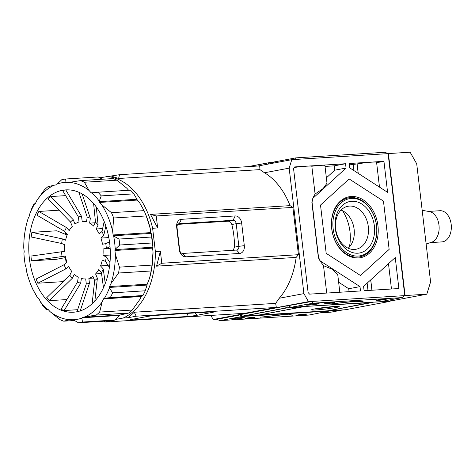 <?xml version="1.0" encoding="UTF-8"?>
<svg xmlns="http://www.w3.org/2000/svg" width="475" height="475" viewBox="0 0 475 475"><rect width="100%" height="100%" fill="white"/><g stroke="black" fill="none" stroke-linecap="round" stroke-linejoin="round"><path stroke-width="0.71" d="M286.787 307.883L287.191 307.859L286.989 306.126L287.191 307.859L243.093 316.124L258.067 315.186L302.171 306.921L287.191 307.859L242.689 316.148L286.787 307.883A0.481 0.356 -100.6 0 1 286.603 307.83L242.499 316.101A0.481 0.356 79.4 0 0 242.689 316.148M302.136 306.624L302.171 306.921M248.259 166.63L269.545 162.64A0.481 0.356 -100.6 0 1 269.717 162.563L270.121 162.539L270.257 163.703L270.121 162.539L273.529 162.325M334.537 306.5A13.935 0.849 173.3 0 0 319.651 308.109A13.935 0.849 173.3 0 0 311.558 309.843A13.935 0.849 173.3 0 0 316.267 309.926A13.935 0.849 173.3 0 0 331.158 308.322A13.935 0.849 173.3 0 0 339.245 306.589A13.935 0.849 173.3 0 0 334.537 306.5A13.086 0.802 -6.7 0 1 316.683 308.631A13.086 0.802 -6.7 0 1 316.118 308.667M322.614 307.699L324.734 307.562A7.808 0.475 173.3 0 0 329.709 306.897M320.904 307.931A7.808 0.475 173.3 0 0 322.78 307.77M324.734 307.562L325.031 307.402M152.006 239.982A72.212 47.951 86.4 0 1 152.315 242.968L152.879 246.887A68.816 45.695 -93.6 0 0 151.329 233.676L151.62 237.013A72.212 47.951 86.4 0 1 152.006 239.982M151.62 237.013L119.029 239.056A72.212 47.951 86.4 0 1 119.421 242.024A72.212 47.951 86.4 0 1 119.73 245.011L152.315 242.968M28.108 218.565L29.557 215.573A1.205 0.802 86.4 0 0 29.688 214.688L29.634 214.249A68.816 45.695 86.4 0 1 34.717 203.745L35.008 203.692A1.205 0.802 86.4 0 0 35.524 203.241L36.967 200.242A68.816 45.695 86.4 0 1 54.037 185.25L56.525 184.781A1.205 0.802 86.4 0 0 57.042 184.324L57.214 183.979A68.816 45.695 86.4 0 1 65.948 182.341L66.191 182.614A1.205 0.802 86.4 0 0 66.72 182.863A1.205 0.802 86.4 0 0 66.785 182.857L69.279 182.388A68.816 45.695 86.4 0 1 89.057 190.475L91.129 192.814A1.205 0.802 86.4 0 0 91.663 193.064A1.205 0.802 86.4 0 0 91.728 193.058L92.019 193.004A68.816 45.695 86.4 0 1 99.293 201.186L99.346 201.626A1.205 0.802 86.4 0 0 99.673 202.427L101.751 204.761A68.816 45.695 86.4 0 1 112.652 231.194L113.097 234.959A1.205 0.802 86.4 0 0 113.424 235.76L113.668 236.033A68.816 45.695 86.4 0 1 115.217 249.244L115.051 249.595A1.205 0.802 86.4 0 0 114.92 250.479L115.36 254.25A68.816 45.695 86.4 0 1 111.002 283.545L109.553 286.538A1.205 0.802 86.4 0 0 109.422 287.428L109.476 287.868A68.816 45.695 86.4 0 1 104.399 298.365L104.108 298.419A1.205 0.802 86.4 0 0 103.592 298.876L102.143 301.868A68.816 45.695 86.4 0 1 85.073 316.867L82.585 317.33A1.205 0.802 86.4 0 0 82.068 317.787L81.896 318.137A68.816 45.695 86.4 0 1 73.162 319.776L72.924 319.503A1.205 0.802 86.4 0 0 72.39 319.247A1.205 0.802 86.4 0 0 72.325 319.253L69.831 319.723A68.816 45.695 86.4 0 1 50.053 311.636L47.981 309.302A1.205 0.802 86.4 0 0 47.447 309.047A1.205 0.802 86.4 0 0 47.381 309.059L47.09 309.112A68.816 45.695 86.4 0 1 39.817 300.924L39.769 300.485A1.205 0.802 86.4 0 0 39.437 299.689L37.365 297.356A68.816 45.695 86.4 0 1 31.041 285.178A68.816 45.695 86.4 0 1 26.458 270.916L26.018 267.152A1.205 0.802 86.4 0 0 25.686 266.35L25.442 266.077A68.816 45.695 86.4 0 1 24.457 259.51A68.816 45.695 86.4 0 1 23.893 252.866L24.059 252.516A1.205 0.802 86.4 0 0 24.195 251.631L23.75 247.861A68.816 45.695 86.4 0 1 27.081 222.009A68.816 45.695 86.4 0 1 28.108 218.565L27.081 222.009M69.778 275.251A33.814 22.45 -93.6 0 0 72.396 278.202L49.329 300.663A61.281 40.69 -93.6 0 1 46.704 297.712L69.778 275.251L71.677 271.32A28.838 19.148 -93.6 0 1 68.679 266.41L65.882 268.868A33.814 22.45 -93.6 0 1 64.161 264.688L36.142 279.039A61.281 40.69 -93.6 0 0 37.863 283.213L62.789 281.651L67.011 277.946M49.329 300.663L66.904 299.559M76.903 311.938L86.29 283.884L85.708 278.938A28.838 19.148 -93.6 0 1 81.385 278.463L80.673 283.266A33.814 22.45 -93.6 0 1 77.544 281.99L61.02 309.267A61.281 40.69 -93.6 0 0 64.143 310.543L77.657 309.694M29.397 258.584A61.281 40.69 -93.6 0 0 73.388 312.218A61.281 40.69 -93.6 0 0 109.719 243.527A61.281 40.69 -93.6 0 0 65.722 189.893A61.281 40.69 -93.6 0 0 29.397 258.584M64.161 264.688L66.957 262.23A28.838 19.148 -93.6 0 1 65.384 256.067L31.498 260.852A61.281 40.69 86.4 0 1 31.19 258.471A61.281 40.69 86.4 0 1 30.94 256.084L64.826 251.305A28.838 19.148 -93.6 0 1 64.915 244.827L61.673 243.503L31.202 236.977A61.281 40.69 -93.6 0 1 31.89 232.352L62.362 238.877A33.814 22.45 -93.6 0 0 61.673 243.503M31.498 260.852L56.424 259.291L65.675 257.557M65.419 257.604A61.281 40.69 -93.6 0 0 66.263 262.841M110.028 246.626L106.323 248.395A33.814 22.45 -93.6 0 0 106.097 246.002A33.814 22.45 -93.6 0 0 105.765 243.627L109.505 241.846M89.057 190.475L84.407 182.24A72.212 47.951 86.4 0 0 80.441 180.613L113.026 178.57A72.212 47.951 86.4 0 1 116.998 180.191L126.718 188.118L128.642 190.285M99.293 201.186L101.228 195.896A72.212 47.951 86.4 0 0 97.945 192.209L130.536 190.166A72.212 47.951 86.4 0 1 133.813 193.853L137.008 199.263A1.205 0.802 -93.6 0 0 137.334 200.064L139.412 202.398L144.056 210.639A72.212 47.951 86.4 0 1 145.101 213.049A72.212 47.951 86.4 0 1 146.247 215.947L150.314 228.831A68.816 45.695 -93.6 0 0 145.736 214.575L145.101 213.049M150.314 228.831L150.759 232.602A1.205 0.802 -93.6 0 0 151.086 233.403L151.329 233.676M152.879 246.887L152.713 247.232A1.205 0.802 -93.6 0 0 152.582 248.122L153.021 251.887L152.018 265.092A72.212 47.951 86.4 0 1 151.145 270.976L149.589 278.107L147.214 284.181A1.205 0.802 -93.6 0 0 147.084 285.065L145.202 290.795A72.212 47.951 86.4 0 1 142.916 295.527L141.77 296.062A1.205 0.802 -93.6 0 0 141.253 296.513L139.804 299.505L132.252 310.038A72.212 47.951 86.4 0 1 128.826 313.049L120.246 314.973A1.205 0.802 -93.6 0 0 119.73 315.424L115.051 320.013A72.212 47.951 86.4 0 1 111.114 320.75L78.523 322.792L73.162 319.776M149.589 278.107L149.69 277.738A68.816 45.695 -93.6 0 0 153.021 251.887M65.948 182.341L65.657 179.004L98.248 176.961L102.315 179.241M57.214 183.979L61.72 179.74A72.212 47.951 86.4 0 1 65.657 179.004M84.407 182.24L116.998 180.191M80.441 180.613L69.279 182.388M101.228 195.896L133.813 193.853M97.945 192.209L92.019 193.004M112.652 231.194L113.656 217.989L146.247 215.947M144.056 210.639L111.465 212.681A72.212 47.951 86.4 0 1 113.656 217.989M111.465 212.681L101.751 204.761M115.217 249.244L119.73 245.011M119.029 239.056L113.668 236.033M111.002 283.545L118.554 273.018L151.145 270.976M152.018 265.092L119.433 267.134A72.212 47.951 86.4 0 1 118.554 273.018M119.433 267.134L115.36 254.25M104.399 298.365L110.325 297.57L142.916 295.527M145.202 290.795L112.617 292.837A72.212 47.951 86.4 0 1 110.325 297.57M112.617 292.837L109.476 287.868M85.073 316.867L96.235 315.091L128.826 313.049M132.252 310.038L99.661 312.081A72.212 47.951 86.4 0 1 96.235 315.091M99.661 312.081L102.143 301.868M115.051 320.013L82.46 322.056A72.212 47.951 86.4 0 1 78.523 322.792M82.46 322.056L81.896 318.137M50.053 311.636L59.773 319.556A72.212 47.951 86.4 0 0 63.745 321.183L69.831 319.723M74.456 320.512L63.745 321.183M39.817 300.924L42.958 305.9A72.212 47.951 86.4 0 0 46.235 309.587L47.09 309.112M48.129 309.468L46.235 309.587M37.365 297.356L32.716 289.115A72.212 47.951 86.4 0 1 31.671 286.704L31.041 285.178M34.717 203.745L33.862 204.226A72.212 47.951 86.4 0 0 31.57 208.958L29.634 214.249M54.037 185.25L47.945 186.705A72.212 47.951 86.4 0 0 44.519 189.715L36.967 200.242M65.597 232.441A61.281 40.69 -93.6 0 0 65.348 234.276M64.636 244.714A61.281 40.69 -93.6 0 0 64.814 251.305M67.106 235L56.816 230.791L31.89 232.352M58.995 210.188L38.843 211.446A61.281 40.69 -93.6 0 0 37.014 215.234L64.618 231.337A33.814 22.45 -93.6 0 1 66.447 227.549L69.172 230.612A28.838 19.148 -93.6 0 1 72.289 226.373L70.502 222.039L48.058 198.924A61.281 40.69 -93.6 0 1 50.754 196.555L73.198 219.67A33.814 22.45 -93.6 0 0 70.502 222.039M65.675 195.623L50.754 196.555M67.45 189.846L65.793 189.947A61.281 40.69 -93.6 0 0 62.641 190.54L78.434 217.016L79.016 221.962A28.838 19.148 -93.6 0 0 74.985 224.004L73.198 219.67M109.387 267.36L105.521 261.434A33.814 22.45 -93.6 0 0 106.204 256.809L109.968 262.562M105.521 261.434L102.273 260.11A28.838 19.148 -93.6 0 1 100.54 265.911L103.259 268.975L105.248 283.462M110.343 255.016L102.962 255.479L106.204 256.809M103.473 287.684L101.43 272.757A33.814 22.45 -93.6 0 0 103.259 268.975M101.43 272.757L98.705 269.693A28.838 19.148 -93.6 0 1 95.588 273.938L97.375 278.273L94.857 300.996M108.134 265.43L100.54 265.911M92.12 303.757L94.679 280.642A33.814 22.45 -93.6 0 0 97.375 278.273M94.679 280.642L92.892 276.308A28.838 19.148 -93.6 0 1 88.861 278.35L89.442 283.296L80.055 311.351M101.543 273.564L95.588 273.938M86.29 283.884A33.814 22.45 -93.6 0 0 89.442 283.296M93.611 278.047L88.861 278.35M80.673 283.266L64.143 310.543M77.544 281.99L78.262 277.186A28.838 19.148 -93.6 0 1 74.302 274.271L72.396 278.202M65.882 268.868L37.863 283.213M67.022 234.044A58.876 39.093 -93.6 0 0 66.91 234.917M106.323 248.395L103.051 249.007L110.17 248.562M82.104 193.883L90.333 218.316A33.814 22.45 -93.6 0 0 87.204 217.039L78.868 192.274M90.333 218.316L89.615 223.125L95.154 222.775M65.793 189.947L81.587 216.428L82.169 221.374A28.838 19.148 -93.6 0 1 86.492 221.843L87.204 217.039M96.277 206.975L98.105 225.061A33.814 22.45 -93.6 0 0 95.481 222.104L93.611 203.585M98.105 225.061L96.199 228.992L102.636 228.588M89.615 223.125A28.838 19.148 -93.6 0 1 93.581 226.041L95.481 222.104M105.854 226.023L103.716 235.618A33.814 22.45 -93.6 0 0 101.994 231.444L104.203 221.522M103.716 235.618L100.92 238.076L108.817 237.583M96.199 228.992A28.838 19.148 -93.6 0 1 99.198 233.902L101.994 231.444M62.362 238.877L65.603 240.202A28.838 19.148 -93.6 0 1 67.337 234.401L64.618 231.337M38.843 211.446L66.447 227.549M81.587 216.428A33.814 22.45 -93.6 0 0 78.434 217.016M82.169 221.374L86.604 221.095M100.92 238.076A28.838 19.148 -93.6 0 1 102.493 244.239L105.765 243.627M61.554 251.916A33.814 22.45 -93.6 0 0 62.112 256.684M102.962 255.479A28.838 19.148 -93.6 0 0 103.051 249.007M405.086 295.551L404.771 295.61L388.093 153.627L388.407 153.567L405.086 295.551L426.811 294.191L390.385 301.019M426.811 294.191L430.588 281.954L416.706 163.798L410.133 152.208L388.407 153.567M320.963 312.799L330.897 312.176L343.033 309.902M372.489 302.219L389.999 301.376L391.976 299.571L391.287 299.612M327.786 310.816L345.272 309.759L389.999 301.376M372.519 302.468L327.786 310.858M430.546 242.606L441.922 241.894A15.622 10.373 -93.6 0 0 442.765 241.787A15.622 10.373 -93.6 0 0 451.25 225.019A15.622 10.373 -93.6 0 0 439.969 210.716L428.593 211.428M426.122 243.96L431.336 242.363A15.622 10.373 -93.6 0 0 439.102 226.421A15.622 10.373 -93.6 0 0 429.406 211.571L422.174 210.312M333.046 302.349A5.047 0.309 173.3 0 0 327.655 302.931A5.047 0.309 173.3 0 0 324.728 303.555A5.047 0.309 173.3 0 0 326.432 303.59A5.047 0.309 173.3 0 0 331.823 303.008A5.047 0.309 173.3 0 0 334.75 302.379A5.047 0.309 173.3 0 0 333.046 302.349M384.697 299.113A5.047 0.309 173.3 0 0 379.305 299.695A5.047 0.309 173.3 0 0 376.378 300.319A5.047 0.309 173.3 0 0 378.082 300.354A5.047 0.309 173.3 0 0 383.473 299.772A5.047 0.309 173.3 0 0 386.401 299.143A5.047 0.309 173.3 0 0 384.697 299.113M316.944 303.555A6.371 0.386 173.3 0 0 310.145 304.291A6.371 0.386 173.3 0 0 306.446 305.081A6.371 0.386 173.3 0 0 308.596 305.122A6.371 0.386 173.3 0 0 315.4 304.386A6.371 0.386 173.3 0 0 319.099 303.596A6.371 0.386 173.3 0 0 316.944 303.555M305.003 314.052A5.047 0.309 173.3 0 0 299.612 314.634A5.047 0.309 173.3 0 0 296.685 315.263A5.047 0.309 173.3 0 0 298.389 315.293A5.047 0.309 173.3 0 0 303.78 314.711A5.047 0.309 173.3 0 0 306.707 314.088A5.047 0.309 173.3 0 0 305.003 314.052M253.353 317.294A5.047 0.309 173.3 0 0 247.962 317.87A5.047 0.309 173.3 0 0 245.035 318.499A5.047 0.309 173.3 0 0 246.739 318.529A5.047 0.309 173.3 0 0 252.13 317.947A5.047 0.309 173.3 0 0 255.057 317.324A5.047 0.309 173.3 0 0 253.353 317.294M242.137 317.579A6.371 0.386 173.3 0 0 235.333 318.315A6.371 0.386 173.3 0 0 231.634 319.105A6.371 0.386 173.3 0 0 233.789 319.147A6.371 0.386 173.3 0 0 240.593 318.41A6.371 0.386 173.3 0 0 244.287 317.621A6.371 0.386 173.3 0 0 242.137 317.579M295.444 159.434L295.943 157.86L384.934 152.285L388.093 153.627L291.787 159.665L289.168 168.144L303.911 293.621L308.465 301.649L404.771 295.61L402.004 297.605L379.875 301.756L290.884 307.331L313.013 303.181L402.004 297.605M210.858 315.424L213.18 319.515L216.838 319.283L219.931 320.637L308.922 315.056L331.307 310.638M308.115 292.535L293.568 168.69L294.637 166.927L345.557 163.732L346.067 168.061L313.352 197.891A4.803 3.58 79.4 0 0 312.039 202.13L318.517 257.284A4.803 3.58 79.4 0 0 320.797 261.298L359.997 286.621L360.501 290.949L309.581 294.138L308.115 292.535M383.937 161.328L387.582 192.339L349.653 167.835L349.149 163.507L383.937 161.328L376.628 162.699M398.881 288.545L364.093 290.724L363.583 286.395L395.242 257.533L398.881 288.545M326.188 253.341L320.512 205.063L349.155 178.95L383.462 201.115L389.138 249.393L360.495 275.506L326.188 253.341L320.512 205.063L349.155 178.95L383.462 201.115L389.138 249.393L360.495 275.506L326.188 253.341M359.029 300.699L331.075 303.929L355.882 301.293L363.357 301.904L359.029 300.699M313.013 303.181L312.122 301.417L284.323 306.357L286.603 307.83M288.895 305.775L290.884 307.331M240.54 314.83L240 314.937L242.06 316.487L331.051 310.905M242.499 316.101L240.225 314.628L284.323 306.357M258.602 315.085L327.922 310.81L371.99 302.248M302.67 306.595L372.02 302.539M288.159 313.987L260.205 317.217L285.006 314.581L292.487 315.192L288.159 313.987M219.931 320.637L242.06 316.487M325.031 166.428L334.299 165.846L345.557 163.732M294.328 167.438A14.778 0.902 -6.7 0 1 311.826 166.244A11.655 0.713 -6.7 0 1 324.912 165.419L327.002 183.196L323.089 188.599L315.085 194.02L312.918 197.974L312.039 202.13M213.18 319.515L308.465 301.649M240.071 314.931L216.838 319.283M111.946 320.637L104.922 322.068L245.058 313.28L276.325 307.42L275.66 303.365L279.223 298.252L303.911 293.621M259.95 169.623L259.7 165.912L119.558 174.699L118.572 178.481L259.95 169.623L264.48 172.769L289.168 168.144M257.854 166.03L291.787 159.665M295.943 157.86L273.814 162.011L272.709 163.24M269.545 162.64L267.894 164.148M349.077 291.662L348.733 288.735L359.997 286.621M339.815 292.244L337.772 274.853L332.583 269.384L323.505 265.679L320.37 261.381L320.797 261.298M348.733 288.735L338.633 282.209M318.517 257.284L320.37 261.381M318.339 257.319L311.855 202.166M326.372 177.858L334.81 170.175L346.067 168.061M334.81 170.175L334.299 165.846M349.309 164.902L357.123 163.934A11.655 0.713 -6.7 0 1 369.586 162.343A11.655 0.713 -6.7 0 1 376.562 162.177L379.495 187.114M279.223 298.252A72.337 48.028 -93.6 0 0 296.145 257.408L298.448 254.689L292.897 207.403L290.065 205.639A72.337 48.028 -93.6 0 0 264.48 172.769M258.608 315.151L302.706 306.886M311.826 166.244L315.085 194.02M326.723 293.063L323.505 265.679M296.145 257.408L156.566 266.16L160.384 251.263L155.361 251.578A72.337 48.028 86.4 0 1 123.233 318.007L128.256 317.692L134.282 312.229L275.66 303.365M134.282 312.229L136.183 316.202L276.325 307.42M136.183 316.202L128.256 317.692M123.233 318.007L115.692 319.42M211.998 312.467L197.036 315.275A7.499 0.457 -6.7 0 1 186.527 316.546L132.727 319.918A7.499 0.457 -6.7 0 1 130.203 319.841A7.499 0.457 -6.7 0 1 132.044 319.348L147.007 316.54A7.499 0.457 -6.7 0 1 157.516 315.269L211.316 311.897A7.499 0.457 -6.7 0 1 213.833 311.921A7.499 0.457 -6.7 0 1 211.998 312.467L211.47 311.891M104.922 322.068L103.71 321.213M99.732 177.787L119.558 174.699M106.608 176.498A72.337 48.028 86.4 0 1 152.623 228.273L157.647 227.958L150.486 214.391L290.065 205.639M118.572 178.481L111.631 176.183M357.075 163.934L358.186 173.345M353.917 170.59L353.222 164.659M357.123 163.934L358.233 173.381M367.139 283.153L368 290.48M370.702 279.906L371.913 290.231M370.743 279.87L371.961 290.231M150.486 214.391L156.239 215.965L292.897 207.403M160.384 251.263L161.791 263.257L298.448 254.689M156.239 215.965L157.647 227.958M152.623 228.273L155.361 251.578M239.59 253.448L185.784 256.821A7.499 5.587 -100.6 0 1 179.318 249.737L176.658 227.103A7.499 5.587 -100.6 0 1 181.385 219.319L235.184 215.947A7.499 5.587 -100.6 0 1 241.65 223.03L244.31 245.664A7.499 5.587 -100.6 0 1 239.59 253.448L236.586 250.064A3.604 2.684 79.4 0 0 236.829 250.034A3.604 2.684 79.4 0 0 238.854 246.323L244.31 245.664M161.791 263.257L156.566 266.16M179.318 249.737L179.675 250.034A3.604 2.684 79.4 0 0 182.78 253.436L236.586 250.064M241.65 223.03L236.194 223.689L238.854 246.323L234.49 247.143L233.213 250.277M177.858 224.36L228.202 221.202C229.93 221.314 231.135 222.419 231.83 224.509L236.194 223.689A3.604 2.684 79.4 0 0 233.088 220.287L179.283 223.66A3.604 2.684 79.4 0 0 179.039 223.689A3.604 2.684 79.4 0 0 177.015 227.4L176.658 227.103M179.675 250.034L177.015 227.4M231.83 224.509A61.881 41.087 86.4 0 1 234.49 247.143M349.374 247.024A38.148 28.429 79.4 0 0 342.57 210.752M376.616 225.94A30.038 22.384 79.4 0 0 350.698 197.57A30.038 22.384 79.4 0 0 331.776 228.754A30.038 22.384 79.4 0 0 357.693 257.123A30.038 22.384 79.4 0 0 376.616 225.94M358.435 257.961A31 23.103 79.4 0 0 377.957 225.779A31 23.103 79.4 0 0 351.215 196.496A31 23.103 79.4 0 0 331.692 228.677A31 23.103 79.4 0 0 358.435 257.961M333.123 228.588A29.076 21.672 -100.6 0 1 351.441 198.402A29.076 21.672 -100.6 0 1 376.527 225.868A29.076 21.672 -100.6 0 1 358.209 256.055A29.076 21.672 -100.6 0 1 333.123 228.588M357.877 253.193A26.196 19.523 79.4 0 0 374.371 226.005A26.196 19.523 79.4 0 0 351.773 201.263A26.196 19.523 79.4 0 0 335.279 228.451A26.196 19.523 79.4 0 0 357.877 253.193M354.54 249.446A21.874 16.304 79.4 0 0 355.466 249.351A21.874 16.304 79.4 0 0 368.244 226.118A21.874 16.304 79.4 0 0 349.446 206.073A21.874 16.304 79.4 0 0 347.409 206.376A21.874 16.304 79.4 0 0 335.861 230.149A21.874 16.304 79.4 0 0 354.54 249.446M348.169 248.217A21.227 15.818 79.4 0 0 353.833 227.412A21.227 15.818 79.4 0 0 341.02 210.075M69.053 182.43L66.191 182.614M95.445 192.541L91.129 192.814M137.008 199.263L99.346 201.626M150.759 232.602L113.097 234.959M99.673 202.427L137.334 200.064M152.713 247.232L115.051 249.595M113.424 235.76L151.086 233.403M147.214 284.181L109.553 286.538M114.92 250.479L152.582 248.122M141.77 296.062L104.108 298.419M109.422 287.428L147.084 285.065M120.246 314.973L82.585 317.33M103.592 298.876L141.253 296.513M82.068 317.787L119.73 315.424M313.352 197.891L312.918 197.974M186.527 316.546L188.07 313.358M194.893 312.93L197.036 315.275M133.095 319.152L132.727 319.918M269.652 162.575L247.92 166.648M182.78 253.436L185.784 256.821M228.202 221.202L233.088 220.287L235.184 215.947M178.802 223.749L179.283 223.66L181.385 219.319M388.491 263.69L391.465 289.008M269.681 162.569L247.902 166.654"/></g></svg>
